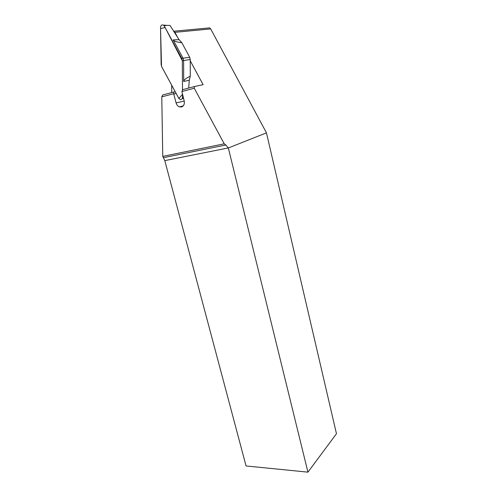 <?xml version="1.0" encoding="UTF-8"?>
<svg xmlns="http://www.w3.org/2000/svg" width="497" height="497" viewBox="0 0 497 497"><rect width="100%" height="100%" fill="white"/><g stroke="black" fill="none" stroke-linecap="round" stroke-linejoin="round"><path stroke-width="0.75" d="M207.963 28.049L209.659 27.888L210.697 28.913L266.454 132.848L336.469 433.732L307.935 472.15L228.34 147.976L225.849 145L224.228 143.819L162.755 156.393L164.793 160.624L246.065 465.962L307.935 472.15M266.454 132.848L228.34 147.976M224.228 143.819L194.265 88.255L181.896 91.535L184.194 100.879C184.735 103.885 183.902 105.904 181.703 106.93L179.38 106.874C177.777 106.209 176.69 104.892 176.124 102.935L173.658 93.716L161.786 96.865L162.755 156.393M171.751 92.566L171.664 85.18M173.658 31.162L174.913 32.33L177.733 37.567M190.245 60.789L203.118 84.683L194.352 86.54L194.265 88.255M181.896 91.535L182.803 89.622L194.352 86.54M176.168 93.511L173.826 94.026M175.205 91.721L173.776 92.026L173.658 93.716M161.786 96.865L162.693 94.983L173.776 92.026M188.698 88.05L189.289 80.222L183.71 81.471C183.76 80.029 185.946 78.271 190.27 76.196L190.245 59.485L189.699 57.298L181.846 42.723C176.795 42.108 173.894 41.17 173.155 39.909L179.044 39.63L170.011 25.422L167.595 25.397C166.234 25.235 165.153 25.484 164.358 26.136L163.395 25.105L167.595 25.397M190.27 76.196L189.289 80.222M183.356 97.592L182.536 97.244L182.517 94.318L178.864 98.468L161.519 66.362L160.55 28.553L165.122 27.552L182.331 60.727L181.734 58.379L164.358 26.136M182.498 90.274L182.331 60.727L182.498 90.274M183.71 81.471L183.61 60.553L182.331 60.727M182.536 97.244C182.374 98.928 181.598 99.673 180.194 99.493L178.721 98.232L161.736 66.809L161.14 64.511L160.531 27.422C160.78 25.304 161.736 24.533 163.395 25.105M181.734 58.379L183.02 58.211L173.155 39.909M189.699 57.298L183.02 58.211L183.61 60.553L190.245 59.485M168.968 25.397L170.011 25.422M179.044 39.63L181.827 42.705M228.309 147.932L164.793 160.624M163.662 157.63L225.849 145M184.225 101.009L176.124 102.935M174.913 32.33L210.697 28.913M179.38 106.874L183.2 105.923M209.659 27.888L173.813 31.224M183.505 98.164L182.132 98.717"/></g></svg>
